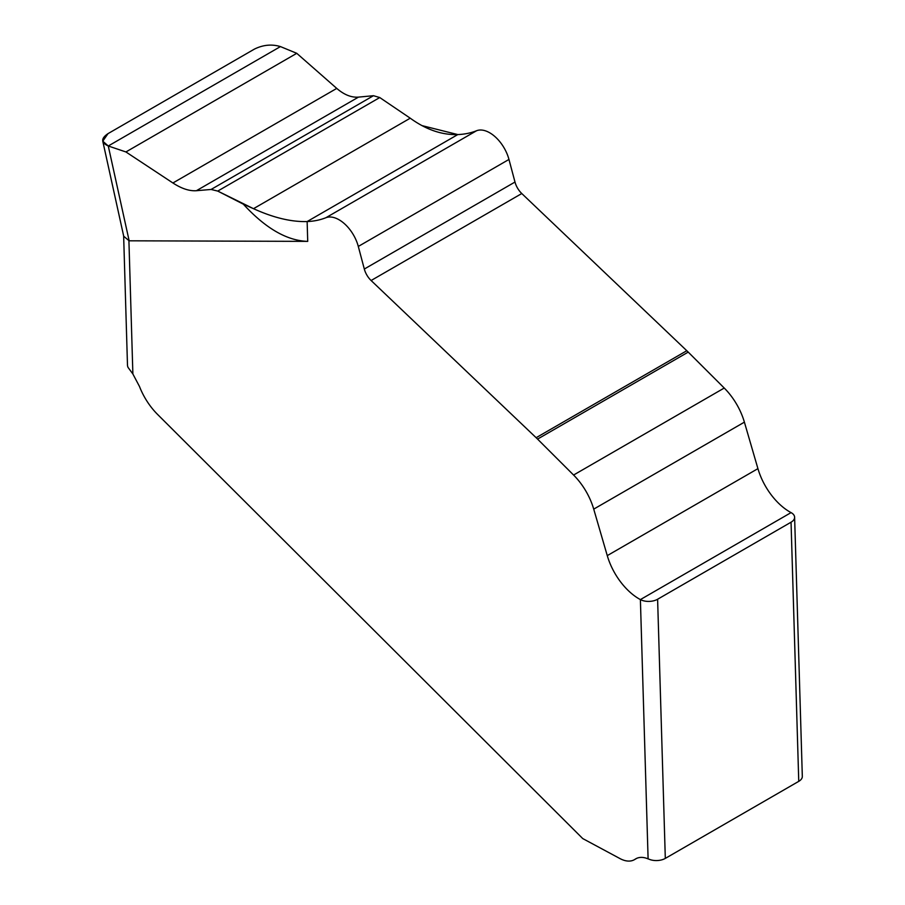 <?xml version="1.0" encoding="UTF-8"?>
<svg xmlns="http://www.w3.org/2000/svg" width="905" height="905" viewBox="0 0 905 905"><rect width="100%" height="100%" fill="white"/><g stroke="black" fill="none" stroke-linecap="round" stroke-linejoin="round"><path stroke-width="1.36" d="M243.332 204.157L217.732 191.079L211.091 189.462L217.732 191.079L253.502 208.682C273.446 217.732 291.32 222.03 307.134 221.555A152.323 87.943 60 0 0 325.879 217.732A28.937 16.709 -120 0 1 358.301 246.443L364.319 269.034A15.215 8.79 60 0 0 371.107 280.516L536.133 437.703A60.873 35.148 -120 0 1 537.559 439.095L573.578 475.035A48.7 28.123 -120 0 1 593.725 509.13L607.266 555.625A48.7 28.123 60 0 0 640.389 599.596A12.172 6.776 -1.7 0 0 657.607 599.246A12.172 6.776 -1.7 0 1 640.389 599.596A48.7 28.123 60 0 1 607.266 555.625L593.725 509.13A48.7 28.123 -120 0 0 573.578 475.035L537.559 439.095A60.873 35.148 -120 0 0 536.133 437.703L371.107 280.516A15.215 8.79 60 0 1 364.319 269.034L358.301 246.443A28.937 16.709 -120 0 0 325.879 217.732A152.323 87.943 60 0 1 307.134 221.555L457.794 134.573C441.889 135.094 426.029 129.641 410.237 118.193L379.749 97.548L373.471 95.704L358.482 97.118C351.366 97.672 344.115 94.765 336.751 88.407L296.761 53.316L280.448 46.585C271.749 43.983 263.061 44.831 254.384 49.119L108.023 133.623L102.774 141.18L108.272 145.988L129.155 240.809L307.723 241.375L307.134 221.555C291.32 222.019 273.446 217.732 253.502 208.682L243.332 204.157C265.538 228.343 286.998 240.753 307.723 241.375M102.774 141.18L123.714 236.25L129.155 240.809M125.919 151.95L172.912 182.98L336.751 88.407C344.115 94.765 351.366 97.672 358.482 97.118L373.471 95.704L211.091 189.462L196.396 190.706C189.383 191.193 181.566 188.613 172.923 182.991L125.919 151.95L108.272 145.988L125.919 151.95L296.761 53.316L280.448 46.585C271.749 43.983 263.061 44.831 254.384 49.119L108.023 133.623C100.874 138.442 100.953 142.571 108.272 145.988L280.448 46.585M757.926 468.643A48.7 28.123 -120 0 0 791.061 512.615A12.172 6.776 -1.7 0 1 794.613 517.219A12.172 6.776 -1.7 0 1 791.049 522.208A12.172 6.776 -1.7 0 0 791.061 512.615A48.7 28.123 -120 0 1 757.926 468.643L744.396 422.149L757.926 468.643L607.266 555.625M724.238 388.041A48.7 28.123 60 0 1 744.396 422.149A48.7 28.123 60 0 0 724.238 388.041L688.219 352.102L724.238 388.041L573.578 475.035M686.793 350.721A60.873 35.148 60 0 1 688.219 352.102A60.873 35.148 60 0 0 686.793 350.721L521.778 193.534L686.793 350.721L536.133 437.703M514.99 182.041A15.215 8.79 -120 0 0 521.778 193.534A15.215 8.79 -120 0 1 514.99 182.041L508.961 159.45L514.99 182.041L364.319 269.034M476.539 130.75A28.937 16.709 60 0 1 508.961 159.45A28.937 16.709 60 0 0 476.539 130.75A152.323 87.943 -120 0 1 457.794 134.573A152.323 87.943 -120 0 0 476.539 130.75L325.879 217.732M123.646 235.934L127.481 365.032A18.258 10.17 178.3 0 0 128.091 367.487L132.877 373.98L139.483 386.48A48.7 28.123 -120 0 0 157.527 414.377L582.741 838.573L619.97 858.574A30.442 17.568 -120 0 0 634.439 859.659A30.442 17.568 -120 0 0 635.106 859.241A30.442 17.568 60 0 1 635.785 858.822A30.442 17.568 60 0 1 648.104 858.879L650.525 859.75A12.172 6.776 178.3 0 0 665.311 858.404L657.607 599.246L791.049 522.208L798.753 781.354L665.311 858.404M794.613 517.219L802.316 776.377A12.172 6.776 178.3 0 1 798.753 781.354M172.923 182.991C181.566 188.613 189.383 191.193 196.396 190.706L211.091 189.462M657.607 599.246L791.049 522.208M457.794 134.573L421.9 125.591M253.502 208.682L410.237 118.193L379.749 97.548L373.471 95.704M336.751 88.407L296.761 53.316M636.475 858.449L635.106 859.241M132.877 373.98L128.917 240.741M791.061 512.615L640.389 599.596L648.104 858.879M217.732 191.079L379.749 97.548M358.301 246.443L508.961 159.45M371.107 280.516L521.778 193.534M537.559 439.095L688.219 352.102M593.725 509.13L744.396 422.149M196.396 190.706L358.482 97.118M634.439 859.659L636.781 858.313"/></g></svg>
